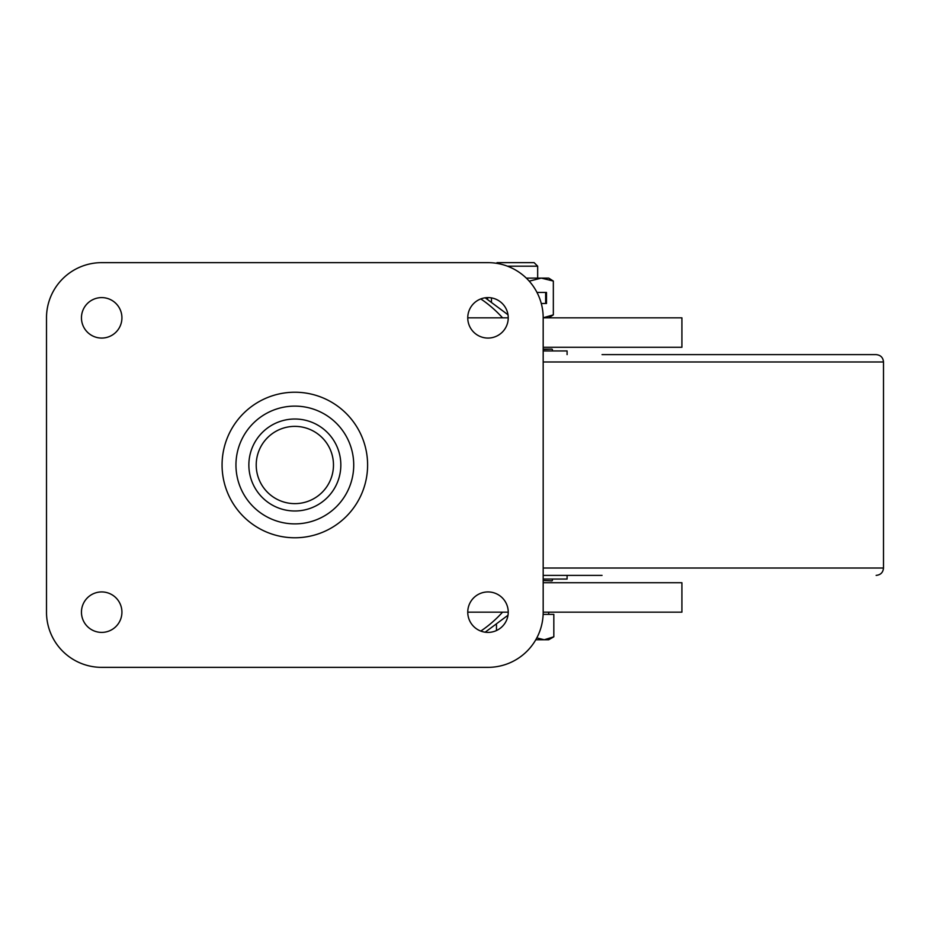 <?xml version="1.0" encoding="UTF-8"?>
<svg xmlns="http://www.w3.org/2000/svg" width="930" height="930" viewBox="0 0 930 930"><rect width="100%" height="100%" fill="white"/><g stroke="black" fill="none" stroke-linecap="round" stroke-linejoin="round"><path stroke-width="1.4" d="M467.755 317.839L508.233 317.839A20.239 20.239 0 0 0 487.994 297.6A20.239 20.239 0 0 0 467.755 317.839A20.239 20.239 0 0 0 487.994 338.067A20.239 20.239 0 0 0 508.233 317.839M543.178 317.839A55.184 55.184 0 0 0 487.994 262.644L101.684 262.644A55.184 55.184 0 0 0 46.5 317.839L46.5 612.161A55.184 55.184 0 0 0 101.684 667.356L487.994 667.356A55.184 55.184 0 0 0 543.178 612.161L543.178 317.839L681.911 317.839L681.911 347.274L543.178 347.274M467.755 612.161L508.233 612.161A20.239 20.239 0 0 0 487.994 591.933A20.239 20.239 0 0 0 467.755 612.161A20.239 20.239 0 0 0 487.994 632.4A20.239 20.239 0 0 0 508.233 612.161M543.178 612.161L681.911 612.161L681.911 582.726L543.178 582.726M340.833 465A45.989 45.989 0 0 1 294.845 510.989A45.989 45.989 0 0 1 248.856 465A45.989 45.989 0 0 1 294.845 419.012A45.989 45.989 0 0 1 340.833 465A45.989 45.989 0 0 1 294.845 510.989A45.989 45.989 0 0 1 248.856 465A45.989 45.989 0 0 1 294.845 419.012A45.989 45.989 0 0 1 340.833 465M121.923 612.161A20.239 20.239 0 0 0 101.684 591.933A20.239 20.239 0 0 0 81.456 612.161A20.239 20.239 0 0 0 101.684 632.4A20.239 20.239 0 0 0 121.923 612.161M121.923 317.839A20.239 20.239 0 0 0 101.684 297.6A20.239 20.239 0 0 0 81.456 317.839A20.239 20.239 0 0 0 101.684 338.067A20.239 20.239 0 0 0 121.923 317.839M602.047 354.621L876.141 354.621C880.617 355.062 883.07 357.515 883.5 361.979L543.178 361.979M602.047 575.379L543.178 575.379M543.178 349.11L552.013 349.11L543.178 349.11M551.99 580.89L543.178 580.529M507.454 266.189L537.668 266.189L534.111 262.644L497.062 262.644L496.411 263.295M543.132 614.37L553.827 614.37L553.827 636.806L544.259 639.759L548.7 639.759L553.827 636.806M536.808 637.91L544.259 639.759L535.785 639.759M496.469 624.797L496.469 630.54M529.228 281.151L541.283 278.105L526.287 278.105M553.338 281.058L541.283 278.105L548.7 278.105L553.338 281.058L553.338 314.875L548.7 317.839M546.503 303.482L546.503 292.45L536.994 292.45L545.643 292.45L545.643 303.482L541.283 303.482L546.503 303.482M543.178 317.758L553.338 314.875M491.47 301.715L491.47 297.902M487.611 299.251L487.611 297.6M567.091 354.621L567.091 350.947L543.178 350.947M543.178 579.053L567.091 579.053L567.091 575.379M480.787 631.075A132.444 114.704 -90 0 0 502.56 612.161M480.787 298.925A132.444 114.704 90 0 1 502.56 317.839M256.215 465A38.63 38.63 0 0 0 294.845 503.63A38.63 38.63 0 0 0 333.475 465A38.63 38.63 0 0 0 294.845 426.37A38.63 38.63 0 0 0 256.215 465M367.606 465A72.773 72.773 0 0 1 294.845 537.773A72.773 72.773 0 0 1 222.072 465A72.773 72.773 0 0 1 294.845 392.228A72.773 72.773 0 0 1 367.606 465M235.953 465A58.881 58.881 0 0 0 294.845 523.881A58.881 58.881 0 0 0 353.726 465A58.881 58.881 0 0 0 294.845 406.119A58.881 58.881 0 0 0 235.953 465M543.178 568.021L883.5 568.021C883.07 572.485 880.617 574.938 876.141 575.379M552.013 349.11L543.178 349.471M485.169 632.202L507.989 615.242M485.169 297.798L507.989 314.759M883.5 361.979L883.5 568.021M552.374 349.471L552.374 350.947M552.374 579.053L552.374 580.529M537.668 266.189L537.668 278.105M548.7 612.161L548.7 614.37"/></g></svg>
